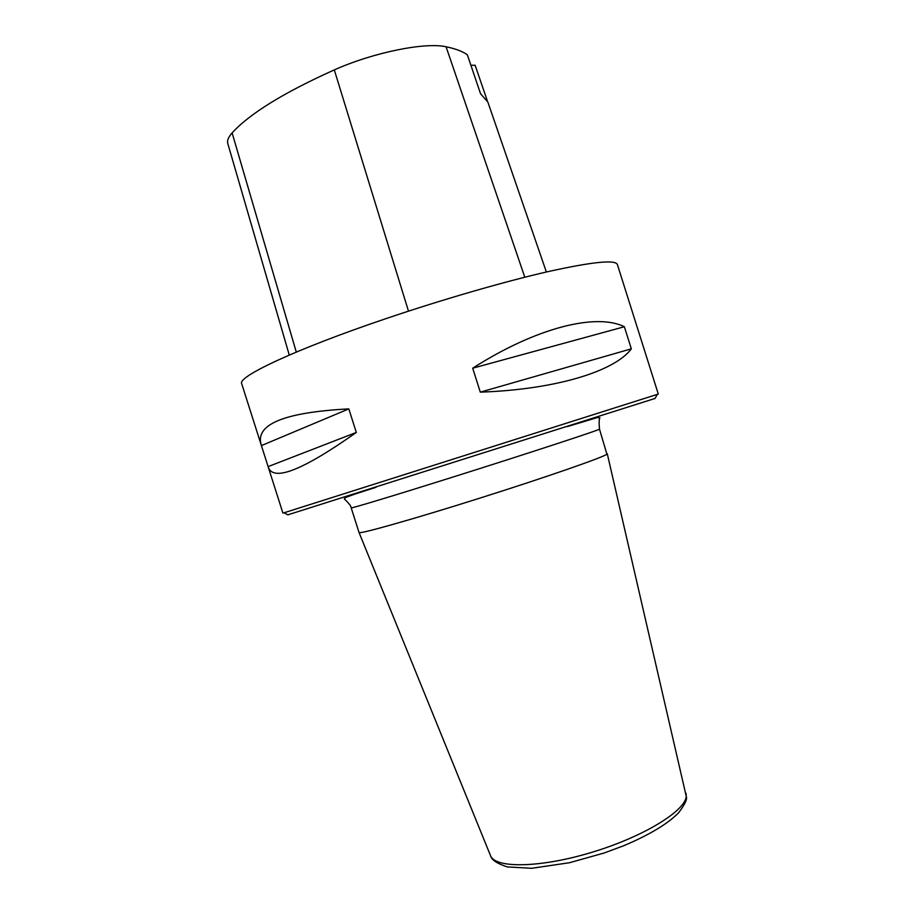 <?xml version="1.0" encoding="UTF-8"?>
<svg xmlns="http://www.w3.org/2000/svg" width="914" height="914" viewBox="0 0 914 914"><rect width="100%" height="100%" fill="white"/><g stroke="black" fill="none" stroke-linecap="round" stroke-linejoin="round"><path stroke-width="1.37" d="M284.003 512.8L658.297 394.06L657.223 394.402L655.132 398.424L287.921 514.811M658.297 394.06L617.396 264.546C615.419 259.485 592.341 261.827 548.183 271.584C504.402 281.581 442.422 299.495 385.834 318.678C295.668 349.148 237.057 376.854 241.696 383.72L261.118 444.672C255.223 424.245 284.46 412.317 348.817 408.889L356.311 432.448C302.888 470.184 273.549 481.792 268.316 467.283L261.118 444.672M480.296 392.152L472.698 368.193C536.518 327.372 596.499 312.839 624.353 326.744L631.334 348.828C614.916 371.141 556.192 389.513 480.296 392.152L631.334 348.828M546.366 271.995L487.848 102.037L480.536 93.731L467.351 54.794C462.484 51.333 455.389 48.671 446.078 46.774C425.204 41.987 373.358 52.429 334.307 69.898C283.797 92.611 249.739 113.61 232.11 132.907C228.363 137.1 226.935 140.676 227.826 143.635L289.27 355.066M487.242 100.563L475.109 65.225L470.904 65.282M472.698 368.193L624.353 326.744M261.427 445.586L348.817 408.889M268.122 466.608L356.311 432.448M359.019 532.485L359.042 532.519C359.065 534.45 412.283 519.495 479.153 498.358C546.024 477.257 603.377 457.263 606.907 454.201L599.47 429.1C603.149 428.78 528.635 453.241 451.687 477.451C392.38 496.131 350.062 508.87 351.193 507.853L359.019 532.485M334.307 69.898L408.478 311.16M232.11 132.907L296.285 352.073M446.078 46.774L524.807 277.216M490.407 855.355L490.578 855.778C495.399 868.643 540.985 867.9 592.649 852.077C644.336 836.39 686.117 810.421 686.265 795.945L686.026 793.306M268.316 467.283L282.929 513.131M359.042 532.519L490.578 855.778C491.583 859.914 497.182 863.627 507.35 866.929L531.64 868.3L569.456 862.736L604.074 853.025L623.462 845.827C649.18 834.996 667.574 823.971 678.645 812.752C684.609 804.766 687.202 799.556 686.425 797.122L607.273 453.778M288.024 514.879L283.991 512.8M376.088 487.265L354.404 494.257L345.721 497.445L344.338 498.873C343.356 498.301 350.805 504.254 351.193 507.853M599.47 429.1C598.921 422.839 599.07 419.069 599.892 417.812L597.39 417.538L567.251 426.632"/></g></svg>
